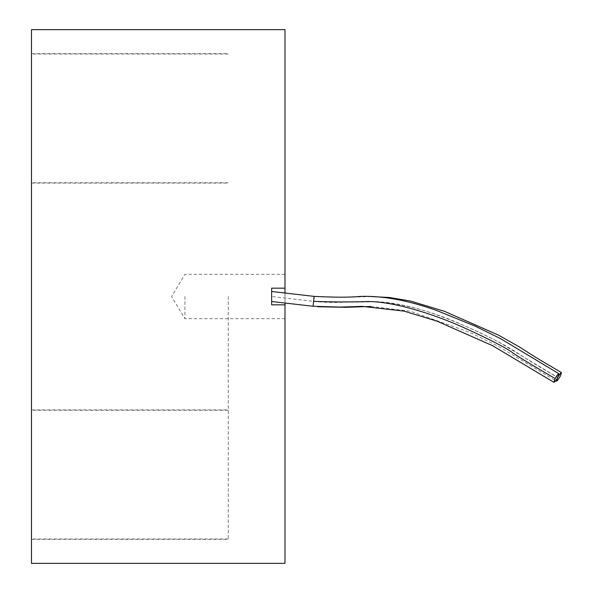 <?xml version="1.0" encoding="UTF-8"?>
<svg xmlns="http://www.w3.org/2000/svg" width="593" height="593" viewBox="0 0 593 593"><rect width="100%" height="100%" fill="white"/><g stroke="black" fill="none" stroke-linecap="round" stroke-linejoin="round"><path stroke-width="0.44" stroke-dasharray="2.96 2.22" d="M271.646 296.5L271.646 301.503L271.646 291.497L271.646 301.503L271.646 296.5L313.482 301.311L313.912 296.352L313.482 301.311C336.409 302.282 357.164 302.393 375.732 301.637C404.389 303.749 434.313 311.925 465.505 326.172C485.949 335.327 500.425 342.524 508.935 347.765C521.269 354.955 524.308 358.342 557.687 377.467L498.72 342.072C476.957 330.612 454.601 320.932 431.645 313.045C408.792 305.38 388.445 301.526 370.603 301.481L343.644 302.193C332.858 302.689 322.807 302.393 313.482 301.311L313.052 306.262M284.988 304.839L271.646 304.839L271.646 288.161L284.988 288.161M284.988 293.031L284.988 303.038M284.988 296.5L284.988 274.329L284.988 296.5M284.988 29.65L284.988 563.35M184.92 296.5L184.92 318.671L184.92 296.5M31.481 29.65L31.481 563.35M31.481 296.5L31.481 53.666L31.481 296.5M228.283 296.5L228.283 539.333L228.283 296.5M314.186 296.389L313.482 301.311M312.778 306.225L317.818 306.744M370.795 306.485L410.237 311.169L469.649 332.339L498.624 346.438L555.656 380.75M370.988 296.544L345.919 297.33L313.912 296.352L271.646 291.497M271.646 301.503L312.778 306.233M284.988 274.329L184.92 274.329L171.599 296.5L184.92 318.671L284.988 318.671M31.481 539.333L228.283 539.333M31.481 53.666L228.283 53.666M228.283 54L31.481 54M228.283 539L31.481 539M228.283 182.755L31.481 182.755M228.283 410.245L31.481 410.245M31.481 409.911L228.283 409.911M31.481 183.089L228.283 183.089"/><path stroke-width="0.89" d="M557.687 377.467C561.393 371.641 562.246 371.27 560.237 376.37C556.53 382.188 555.685 382.559 557.687 377.467C555.952 380.58 554.707 382.203 553.929 382.329L555.13 378.564C556.857 375.443 558.109 373.82 558.888 373.694L557.687 377.467M284.988 303.038L284.988 304.839L271.646 304.839L271.646 288.161L284.988 288.161L284.988 293.031M284.988 288.161L284.988 29.65L31.481 29.65L31.481 563.35L284.988 563.35L284.988 304.839M553.929 382.329L492.642 345.712L436.811 321.087L404.07 311.117L362.167 306.359L340.204 307.092L313.052 306.262L314.186 296.389C334.326 297.419 349.603 297.441 360.018 296.448C382.04 295.559 407.458 300.184 436.278 310.332L475.282 326.187L500.499 338.61L558.88 373.701M313.756 301.34C330.486 302.074 348.832 302.134 368.794 301.518C395.264 301.874 434.091 314.364 462.94 327.217C489.9 339.53 506.415 348.002 512.478 352.635C517.192 356.074 531.41 364.717 555.13 378.564M317.818 306.744L345.089 307.307L370.795 306.485M555.656 380.75L556.449 381.203M561.445 372.597L536.176 357.646L518.994 346.697L498.357 335.06L444.431 311.295L410.519 301.029L389.253 297.478L370.988 296.544M313.052 306.262L271.646 301.503M271.646 291.497L314.186 296.389"/></g></svg>

